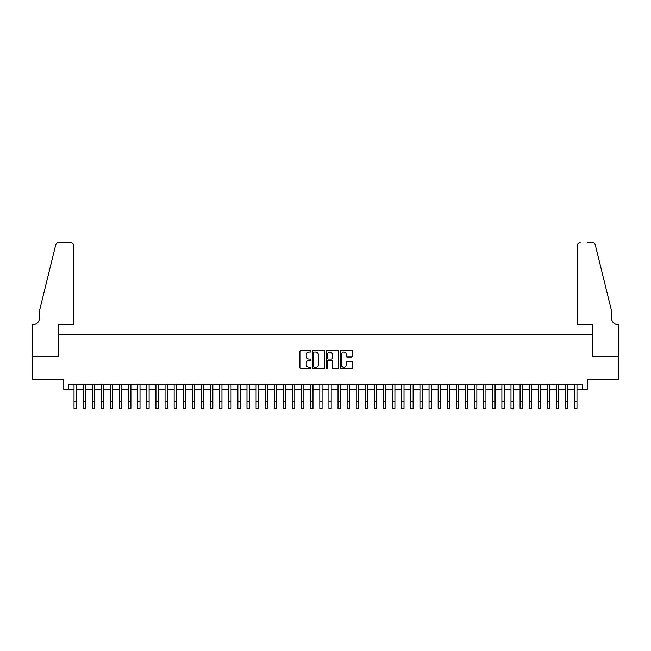 <?xml version="1.0" encoding="UTF-8"?>
<svg xmlns="http://www.w3.org/2000/svg" width="651" height="651" viewBox="0 0 651 651"><rect width="100%" height="100%" fill="white"/><g stroke="black" fill="none" stroke-linecap="round" stroke-linejoin="round"><path stroke-width="0.98" d="M310.934 351.353A0.627 0.627 0 0 0 310.307 350.726L300.819 350.726A0.895 0.895 0 0 0 299.924 351.621L299.924 367.701A0.895 0.895 0 0 0 300.819 368.596L310.307 368.596A0.627 0.627 0 0 0 310.934 367.97A0.627 0.627 0 0 0 310.307 367.343L309.079 367.343A2.856 2.856 0 0 1 306.222 364.487L306.222 363.144A2.856 2.856 0 0 1 309.079 360.288L310.307 360.288A0.627 0.627 0 0 0 310.934 359.661A0.627 0.627 0 0 0 310.307 359.035L309.079 359.035A2.856 2.856 0 0 1 306.222 356.178L306.222 354.836A2.856 2.856 0 0 1 309.079 351.979L310.307 351.979A0.627 0.627 0 0 0 310.934 351.353M351.613 357.025A0.895 0.895 0 0 0 352.508 356.13L352.508 351.621A0.895 0.895 0 0 0 351.613 350.726L341.067 350.726A0.895 0.895 0 0 0 340.18 351.621L340.18 367.701A0.895 0.895 0 0 0 341.067 368.596L351.613 368.596A0.895 0.895 0 0 0 352.508 367.701L352.508 362.249A0.895 0.895 0 0 0 351.613 361.362L347.105 361.362A0.895 0.895 0 0 0 346.21 362.249L346.21 364.959A2.392 2.392 0 0 1 343.818 367.343A2.392 2.392 0 0 1 341.425 364.959L341.425 354.364A2.392 2.392 0 0 1 343.818 351.979A2.392 2.392 0 0 1 346.21 354.364L346.21 356.13A0.895 0.895 0 0 0 347.105 357.025L351.613 357.025M68.331 389.249L68.331 384.692L582.669 384.692L582.669 389.249L587.226 389.249L587.226 379.232L618.401 379.232L618.401 356.471L592.231 356.471L592.231 334.63L58.769 334.63L58.769 356.471L32.599 356.471L32.599 379.232L63.774 379.232L63.774 389.249L74.019 389.249M324.719 351.621A0.895 0.895 0 0 0 323.824 350.726L313.277 350.726A0.895 0.895 0 0 0 312.39 351.621L312.39 367.701A0.895 0.895 0 0 0 313.277 368.596L323.824 368.596A0.895 0.895 0 0 0 324.719 367.701L324.719 351.621M327.176 350.726L337.723 350.726A0.895 0.895 0 0 1 338.61 351.621L338.61 367.701A0.895 0.895 0 0 1 337.723 368.596L333.206 368.596A0.895 0.895 0 0 1 332.311 367.701L332.311 361.183A0.895 0.895 0 0 0 331.416 360.288L328.43 360.288A0.895 0.895 0 0 0 327.534 361.183L327.534 367.97A0.627 0.627 0 0 1 326.908 368.596A0.627 0.627 0 0 1 326.281 367.97L326.281 351.621A0.895 0.895 0 0 1 327.176 350.726M76.289 389.249L83.116 389.249M85.395 389.249L92.222 389.249M94.501 389.249L101.328 389.249M103.607 389.249L110.434 389.249M112.704 389.249L119.532 389.249M121.81 389.249L128.638 389.249M130.916 389.249L137.743 389.249M140.014 389.249L146.841 389.249M149.12 389.249L155.947 389.249M158.226 389.249L165.053 389.249M167.323 389.249L174.151 389.249M176.429 389.249L183.256 389.249M185.535 389.249L192.362 389.249M194.641 389.249L201.468 389.249M203.739 389.249L210.566 389.249M212.844 389.249L219.672 389.249M221.95 389.249L228.778 389.249M231.048 389.249L237.875 389.249M240.154 389.249L246.981 389.249M249.26 389.249L256.087 389.249M258.366 389.249L265.193 389.249M267.463 389.249L274.291 389.249M276.569 389.249L283.397 389.249M285.675 389.249L292.502 389.249M294.773 389.249L301.6 389.249M303.879 389.249L310.706 389.249M312.985 389.249L319.812 389.249M322.082 389.249L328.918 389.249M331.188 389.249L338.015 389.249M340.294 389.249L347.121 389.249M349.4 389.249L356.227 389.249M358.498 389.249L365.325 389.249M367.603 389.249L374.431 389.249M376.709 389.249L383.537 389.249M385.807 389.249L392.634 389.249M394.913 389.249L401.74 389.249M404.019 389.249L410.846 389.249M413.125 389.249L419.952 389.249M422.222 389.249L429.05 389.249M431.328 389.249L438.156 389.249M440.434 389.249L447.261 389.249M449.532 389.249L456.359 389.249M458.638 389.249L465.465 389.249M467.743 389.249L474.571 389.249M476.849 389.249L483.677 389.249M485.947 389.249L492.774 389.249M495.053 389.249L501.88 389.249M504.159 389.249L510.986 389.249M513.257 389.249L520.084 389.249M522.362 389.249L529.19 389.249M531.468 389.249L538.296 389.249M540.566 389.249L547.393 389.249M549.672 389.249L556.499 389.249M558.778 389.249L565.605 389.249M567.884 389.249L574.711 389.249M576.981 389.249L582.669 389.249M314.262 351.979A0.627 0.627 0 0 0 313.636 352.598L313.636 366.716A0.627 0.627 0 0 0 314.262 367.343L315.556 367.343A2.856 2.856 0 0 0 318.42 364.487L318.42 354.836A2.856 2.856 0 0 0 315.556 351.979L314.262 351.979M332.311 354.413A2.392 2.392 0 0 0 329.927 352.02A2.392 2.392 0 0 0 327.534 354.413L327.534 358.14A0.895 0.895 0 0 0 328.43 359.035L331.416 359.035A0.895 0.895 0 0 0 332.311 358.14L332.311 354.413M74.019 401.488L76.289 401.488L76.289 408.315L74.019 408.315L74.019 384.692M76.289 401.488L76.289 384.692M73.563 324.613L73.563 245.411A2.734 2.734 0 0 0 70.829 242.685L58.403 242.685A2.734 2.734 0 0 0 55.75 244.76L39.426 310.958L39.426 318.241A6.372 6.372 0 0 1 33.055 324.613L32.55 324.613L32.55 356.471L58.631 356.471L58.631 324.613L73.563 324.613L73.563 245.411C73.384 243.767 72.481 242.856 70.829 242.685L63.277 242.685M55.75 244.76C56.45 243.262 56.45 243.262 55.75 244.76C56.45 243.262 56.45 243.262 55.75 244.76M39.426 318.241A6.372 6.372 0 0 1 33.055 324.613M577.437 324.613L577.437 245.411L577.437 324.613L592.369 324.613L592.369 356.471L618.45 356.471L618.45 324.613L617.945 324.613A6.372 6.372 0 0 1 611.574 318.241A6.372 6.372 0 0 0 617.945 324.613M606.569 290.655L595.25 244.76L611.574 310.958L611.574 318.241M587.723 242.685L592.597 242.685A2.734 2.734 0 0 1 595.25 244.76C594.55 243.262 594.55 243.262 595.25 244.76C594.55 243.262 594.55 243.262 595.25 244.76M580.171 242.685A2.734 2.734 0 0 0 577.437 245.411C577.616 243.767 578.519 242.856 580.171 242.685M83.116 401.488L85.395 401.488L85.395 408.315L83.116 408.315L83.116 384.692M85.395 401.488L85.395 384.692M92.222 401.488L94.501 401.488L94.501 408.315L92.222 408.315L92.222 384.692M94.501 401.488L94.501 384.692M101.328 401.488L103.607 401.488L103.607 408.315L101.328 408.315L101.328 384.692M103.607 401.488L103.607 384.692M110.434 401.488L112.704 401.488L112.704 408.315L110.434 408.315L110.434 384.692M112.704 401.488L112.704 384.692M119.532 401.488L121.81 401.488L121.81 408.315L119.532 408.315L119.532 384.692M121.81 401.488L121.81 384.692M128.638 401.488L130.916 401.488L130.916 408.315L128.638 408.315L128.638 384.692M130.916 401.488L130.916 384.692M137.743 401.488L140.014 401.488L140.014 408.315L137.743 408.315L137.743 384.692M140.014 401.488L140.014 384.692M146.841 401.488L149.12 401.488L149.12 408.315L146.841 408.315L146.841 384.692M149.12 401.488L149.12 384.692M155.947 401.488L158.226 401.488L158.226 408.315L155.947 408.315L155.947 384.692M158.226 401.488L158.226 384.692M165.053 401.488L167.323 401.488L167.323 408.315L165.053 408.315L165.053 384.692M167.323 401.488L167.323 384.692M174.151 401.488L176.429 401.488L176.429 408.315L174.151 408.315L174.151 384.692M176.429 401.488L176.429 384.692M183.256 401.488L185.535 401.488L185.535 408.315L183.256 408.315L183.256 384.692M185.535 401.488L185.535 384.692M192.362 401.488L194.641 401.488L194.641 408.315L192.362 408.315L192.362 384.692M194.641 401.488L194.641 384.692M201.468 401.488L203.739 401.488L203.739 408.315L201.468 408.315L201.468 384.692M203.739 401.488L203.739 384.692M210.566 401.488L212.844 401.488L212.844 408.315L210.566 408.315L210.566 384.692M212.844 401.488L212.844 384.692M219.672 401.488L221.95 401.488L221.95 408.315L219.672 408.315L219.672 384.692M221.95 401.488L221.95 384.692M228.778 401.488L231.048 401.488L231.048 408.315L228.778 408.315L228.778 384.692M231.048 401.488L231.048 384.692M237.875 401.488L240.154 401.488L240.154 408.315L237.875 408.315L237.875 384.692M240.154 401.488L240.154 384.692M246.981 401.488L249.26 401.488L249.26 408.315L246.981 408.315L246.981 384.692M249.26 401.488L249.26 384.692M256.087 401.488L258.366 401.488L258.366 408.315L256.087 408.315L256.087 384.692M258.366 401.488L258.366 384.692M265.193 401.488L267.463 401.488L267.463 408.315L265.193 408.315L265.193 384.692M267.463 401.488L267.463 384.692M274.291 401.488L276.569 401.488L276.569 408.315L274.291 408.315L274.291 384.692M276.569 401.488L276.569 384.692M283.397 401.488L285.675 401.488L285.675 408.315L283.397 408.315L283.397 384.692M285.675 401.488L285.675 384.692M292.502 401.488L294.773 401.488L294.773 408.315L292.502 408.315L292.502 384.692M294.773 401.488L294.773 384.692M301.6 401.488L303.879 401.488L303.879 408.315L301.6 408.315L301.6 384.692M303.879 401.488L303.879 384.692M310.706 401.488L312.985 401.488L312.985 408.315L310.706 408.315L310.706 384.692M312.985 401.488L312.985 384.692M319.812 401.488L322.082 401.488L322.082 408.315L319.812 408.315L319.812 384.692M322.082 401.488L322.082 384.692M328.918 401.488L331.188 401.488L331.188 408.315L328.918 408.315L328.918 384.692M331.188 401.488L331.188 384.692M338.015 401.488L340.294 401.488L340.294 408.315L338.015 408.315L338.015 384.692M340.294 401.488L340.294 384.692M347.121 401.488L349.4 401.488L349.4 408.315L347.121 408.315L347.121 384.692M349.4 401.488L349.4 384.692M356.227 401.488L358.498 401.488L358.498 408.315L356.227 408.315L356.227 384.692M358.498 401.488L358.498 384.692M365.325 401.488L367.603 401.488L367.603 408.315L365.325 408.315L365.325 384.692M367.603 401.488L367.603 384.692M374.431 401.488L376.709 401.488L376.709 408.315L374.431 408.315L374.431 384.692M376.709 401.488L376.709 384.692M383.537 401.488L385.807 401.488L385.807 408.315L383.537 408.315L383.537 384.692M385.807 401.488L385.807 384.692M392.634 401.488L394.913 401.488L394.913 408.315L392.634 408.315L392.634 384.692M394.913 401.488L394.913 384.692M401.74 401.488L404.019 401.488L404.019 408.315L401.74 408.315L401.74 384.692M404.019 401.488L404.019 384.692M410.846 401.488L413.125 401.488L413.125 408.315L410.846 408.315L410.846 384.692M413.125 401.488L413.125 384.692M419.952 401.488L422.222 401.488L422.222 408.315L419.952 408.315L419.952 384.692M422.222 401.488L422.222 384.692M429.05 401.488L431.328 401.488L431.328 408.315L429.05 408.315L429.05 384.692M431.328 401.488L431.328 384.692M438.156 401.488L440.434 401.488L440.434 408.315L438.156 408.315L438.156 384.692M440.434 401.488L440.434 384.692M447.261 401.488L449.532 401.488L449.532 408.315L447.261 408.315L447.261 384.692M449.532 401.488L449.532 384.692M456.359 401.488L458.638 401.488L458.638 408.315L456.359 408.315L456.359 384.692M458.638 401.488L458.638 384.692M465.465 401.488L467.743 401.488L467.743 408.315L465.465 408.315L465.465 384.692M467.743 401.488L467.743 384.692M474.571 401.488L476.849 401.488L476.849 408.315L474.571 408.315L474.571 384.692M476.849 401.488L476.849 384.692M483.677 401.488L485.947 401.488L485.947 408.315L483.677 408.315L483.677 384.692M485.947 401.488L485.947 384.692M492.774 401.488L495.053 401.488L495.053 408.315L492.774 408.315L492.774 384.692M495.053 401.488L495.053 384.692M501.88 401.488L504.159 401.488L504.159 408.315L501.88 408.315L501.88 384.692M504.159 401.488L504.159 384.692M510.986 401.488L513.257 401.488L513.257 408.315L510.986 408.315L510.986 384.692M513.257 401.488L513.257 384.692M520.084 401.488L522.362 401.488L522.362 408.315L520.084 408.315L520.084 384.692M522.362 401.488L522.362 384.692M529.19 401.488L531.468 401.488L531.468 408.315L529.19 408.315L529.19 384.692M531.468 401.488L531.468 384.692M538.296 401.488L540.566 401.488L540.566 408.315L538.296 408.315L538.296 384.692M540.566 401.488L540.566 384.692M547.393 401.488L549.672 401.488L549.672 408.315L547.393 408.315L547.393 384.692M549.672 401.488L549.672 384.692M556.499 401.488L558.778 401.488L558.778 408.315L556.499 408.315L556.499 384.692M558.778 401.488L558.778 384.692M565.605 401.488L567.884 401.488L567.884 408.315L565.605 408.315L565.605 384.692M567.884 401.488L567.884 384.692M574.711 401.488L576.981 401.488L576.981 408.315L574.711 408.315L574.711 384.692M576.981 401.488L576.981 384.692"/></g></svg>
